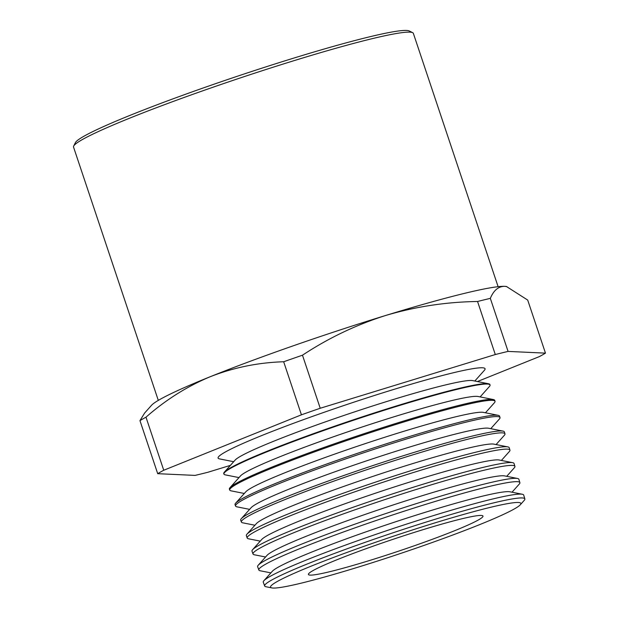 <?xml version="1.0" encoding="UTF-8"?>
<svg xmlns="http://www.w3.org/2000/svg" width="619" height="619" viewBox="0 0 619 619"><rect width="100%" height="100%" fill="white"/><g stroke="black" fill="none" stroke-linecap="round" stroke-linejoin="round"><path stroke-width="0.93" d="M73.684 146.076L75.402 142.633A176.43 12.45 -18.5 0 1 208.649 86.064A176.43 12.45 -18.5 0 1 409.198 30.95L412.641 32.66A179.162 12.643 161.5 0 0 208.99 88.625A179.162 12.643 161.5 0 0 73.684 146.076A179.162 12.643 161.5 0 0 73.537 147.067L158.302 400.385M273.118 588.05A131.971 9.308 161.5 0 0 402.273 552.891A131.971 9.308 161.5 0 0 520.277 504.795A131.971 9.308 161.5 0 0 518.289 502.489A131.971 9.308 161.5 0 0 373.876 542.871A131.971 9.308 161.5 0 0 271.857 587.911A131.971 9.308 161.5 0 0 273.118 588.05M271.857 587.911L266.008 586.75A137.194 9.68 -18.5 0 1 264.653 585.969A137.194 9.68 -18.5 0 1 368.367 541.207A137.194 9.68 -18.5 0 1 522.188 497.947A137.194 9.68 -18.5 0 1 524.858 498.906A137.194 9.68 -18.5 0 1 524.247 500.338L520.277 504.795M524.858 498.906L523.689 495.068A137.294 9.687 161.5 0 0 522.328 494.256L509.863 491.78A126.183 8.906 161.5 0 0 508.656 491.648A126.183 8.906 161.5 0 0 385.173 525.268A126.183 8.906 161.5 0 0 272.345 571.252L263.88 580.73A137.294 9.687 161.5 0 0 263.284 582.2L264.653 585.969M522.328 494.256A137.294 9.687 161.5 0 0 521.012 494.117A137.294 9.687 161.5 0 0 367.075 537.408A137.294 9.687 161.5 0 0 263.88 580.73M270.882 572.892L260.189 570.764A137.635 9.711 -18.5 0 1 258.835 569.983A137.635 9.711 -18.5 0 1 362.889 525.074A137.635 9.711 -18.5 0 1 517.205 481.675A137.635 9.711 -18.5 0 1 519.883 482.634A137.635 9.711 -18.5 0 1 519.271 484.073L512.021 492.206M519.883 482.634L518.861 479.292A137.728 9.718 161.5 0 0 517.492 478.472L504.547 475.895A126.183 8.906 161.5 0 0 503.34 475.763A126.183 8.906 161.5 0 0 379.857 509.383A126.183 8.906 161.5 0 0 267.029 555.367L258.239 565.217A137.728 9.718 161.5 0 0 257.636 566.695L258.835 569.983M517.492 478.472A137.728 9.718 161.5 0 0 516.184 478.325A137.728 9.718 161.5 0 0 361.759 521.755A137.728 9.718 161.5 0 0 258.239 565.217M265.566 557.007L254.378 554.779A138.083 9.742 -18.5 0 1 253.016 553.997A138.083 9.742 -18.5 0 1 357.403 508.942A138.083 9.742 -18.5 0 1 512.223 465.403A138.083 9.742 -18.5 0 1 514.915 466.37A138.083 9.742 -18.5 0 1 514.304 467.817L506.706 476.328M514.915 466.37L514.041 463.507A138.161 9.749 161.5 0 0 512.664 462.687L499.231 460.01A126.183 8.906 161.5 0 0 498.032 459.878A126.183 8.906 161.5 0 0 374.541 493.498A126.183 8.906 161.5 0 0 261.713 539.489L252.598 549.703A138.161 9.749 161.5 0 0 251.995 551.181L253.016 553.997M512.664 462.687A138.161 9.749 161.5 0 0 511.348 462.54A138.161 9.749 161.5 0 0 356.436 506.102A138.161 9.749 161.5 0 0 252.598 549.703M260.251 541.122L248.559 538.801A138.532 9.772 -18.5 0 1 247.198 538.012A138.532 9.772 -18.5 0 1 351.925 492.817A138.532 9.772 -18.5 0 1 507.24 449.131A138.532 9.772 -18.5 0 1 509.94 450.098A138.532 9.772 -18.5 0 1 509.329 451.553L501.39 460.443M509.94 450.098L509.213 447.723A138.594 9.78 161.5 0 0 507.835 446.903L493.916 444.133A126.183 8.906 161.5 0 0 492.716 444.001A126.183 8.906 161.5 0 0 369.226 477.62A126.183 8.906 161.5 0 0 256.398 523.604L246.95 534.189A138.594 9.78 161.5 0 0 246.347 535.675L247.198 538.012M507.835 446.903A138.594 9.78 161.5 0 0 506.512 446.756A138.594 9.78 161.5 0 0 351.12 490.457A138.594 9.78 161.5 0 0 246.95 534.189M254.935 525.245L242.749 522.815A138.973 9.803 -18.5 0 1 241.379 522.026A138.973 9.803 -18.5 0 1 346.439 476.684A138.973 9.803 -18.5 0 1 502.264 432.859A138.973 9.803 -18.5 0 1 504.972 433.834A138.973 9.803 -18.5 0 1 504.353 435.289L496.074 444.558M504.972 433.834L504.392 431.938A139.027 9.811 161.5 0 0 503.007 431.11L488.608 428.247A126.183 8.906 161.5 0 0 487.401 428.116A126.183 8.906 161.5 0 0 363.918 461.735A126.183 8.906 161.5 0 0 251.09 507.719L241.309 518.676A139.027 9.811 161.5 0 0 240.698 520.169L241.379 522.026M503.007 431.11A139.027 9.811 161.5 0 0 501.684 430.971A139.027 9.811 161.5 0 0 345.804 474.804A139.027 9.811 161.5 0 0 241.309 518.676M249.619 509.36L236.93 506.837A139.422 9.834 -18.5 0 1 235.56 506.04A139.422 9.834 -18.5 0 1 340.961 460.551A139.422 9.834 -18.5 0 1 497.281 416.587A139.422 9.834 -18.5 0 1 499.997 417.562A139.422 9.834 -18.5 0 1 499.378 419.024L490.759 428.673M499.997 417.562L499.564 416.154A139.461 9.842 161.5 0 0 498.179 415.326L483.292 412.362A126.183 8.906 161.5 0 0 482.085 412.231A126.183 8.906 161.5 0 0 358.602 445.85A126.183 8.906 161.5 0 0 245.774 491.834L235.661 503.162A139.461 9.842 161.5 0 0 235.058 504.655L235.56 506.04M498.179 415.326A139.461 9.842 161.5 0 0 496.848 415.179A139.461 9.842 161.5 0 0 340.481 459.159A139.461 9.842 161.5 0 0 235.661 503.162M244.312 493.475L231.119 490.852A139.871 9.865 -18.5 0 1 229.742 490.062A139.871 9.865 -18.5 0 1 335.475 444.419A139.871 9.865 -18.5 0 1 492.298 400.323A139.871 9.865 -18.5 0 1 495.022 401.298A139.871 9.865 -18.5 0 1 494.403 402.76L485.443 412.796M495.022 401.298L494.743 400.369A139.894 9.873 161.5 0 0 493.351 399.541L477.976 396.485A126.183 8.906 161.5 0 0 476.769 396.353A126.183 8.906 161.5 0 0 353.287 429.965A126.183 8.906 161.5 0 0 240.458 475.957L230.02 487.648A139.894 9.873 161.5 0 0 229.409 489.149L229.742 490.062M493.351 399.541A139.894 9.873 161.5 0 0 492.02 399.394A139.894 9.873 161.5 0 0 335.165 443.506A139.894 9.873 161.5 0 0 230.02 487.648M238.996 477.597L225.301 474.874A140.32 9.904 -18.5 0 1 223.923 474.077A140.32 9.904 -18.5 0 1 329.997 428.294A140.32 9.904 -18.5 0 1 487.315 384.051A140.32 9.904 -18.5 0 1 490.055 385.026A140.32 9.904 -18.5 0 1 489.428 386.496L480.135 396.911M490.055 385.026L489.915 384.585A140.327 9.904 161.5 0 0 488.523 383.757L472.661 380.6A126.183 8.906 161.5 0 0 471.454 380.468A126.183 8.906 161.5 0 0 347.971 414.088A126.183 8.906 161.5 0 0 235.143 460.072L224.372 472.135A140.327 9.904 161.5 0 0 223.761 473.643L223.923 474.077M488.523 383.757A140.327 9.904 161.5 0 0 487.184 383.61A140.327 9.904 161.5 0 0 329.85 427.853A140.327 9.904 161.5 0 0 224.372 472.135M474.819 381.025L484.453 370.232A140.761 9.935 161.5 0 0 482.34 367.779A140.761 9.935 161.5 0 0 328.294 410.846A140.761 9.935 161.5 0 0 219.49 458.888L233.68 461.712M378.008 544.457A92.038 6.492 -18.5 0 1 482.975 516.037A92.038 6.492 -18.5 0 1 413.407 546.082A92.038 6.492 -18.5 0 1 308.409 574.447A92.038 6.492 -18.5 0 1 378.008 544.457M230.43 465.356L207.868 472.274A212.17 14.972 -18.5 0 1 195.093 475.4L157.706 473.682L139.956 420.626A212.17 14.972 -18.5 0 1 145.983 417.191C165.807 399.773 187.317 386.248 210.522 376.6A188.594 13.309 -18.5 0 1 385.707 315.466A188.594 13.309 -18.5 0 1 504.709 286.342A188.594 13.309 -18.5 0 1 506.504 286.535L527.705 300.076L545.463 353.132A212.17 14.972 -18.5 0 1 539.435 356.567L477.396 381.544M157.706 473.682A212.17 14.972 -18.5 0 1 163.741 470.247L145.983 417.191M163.741 470.247L301.43 414.815A212.17 14.972 -18.5 0 1 320.224 408.254L495.301 354.54L477.551 301.484A212.17 14.972 -18.5 0 1 490.325 298.358C493.691 290.311 498.488 286.303 504.709 286.342L506.86 286.605M495.301 354.54A212.17 14.972 -18.5 0 1 508.075 351.414L490.325 298.358M139.956 420.626L144.637 413.02L151.508 405.321A188.594 13.309 -18.5 0 1 210.522 376.6C233.99 367.469 258.371 362.525 283.672 361.759A212.17 14.972 -18.5 0 1 302.474 355.198C328.434 338.067 356.173 324.82 385.707 315.466C415.519 306.629 446.129 301.971 477.551 301.484M301.43 414.815L283.672 361.759M320.224 408.254L302.474 355.198M508.075 351.414L545.463 353.132M498.109 286.682L413.353 33.364A179.162 12.643 161.5 0 0 412.641 32.66"/></g></svg>
